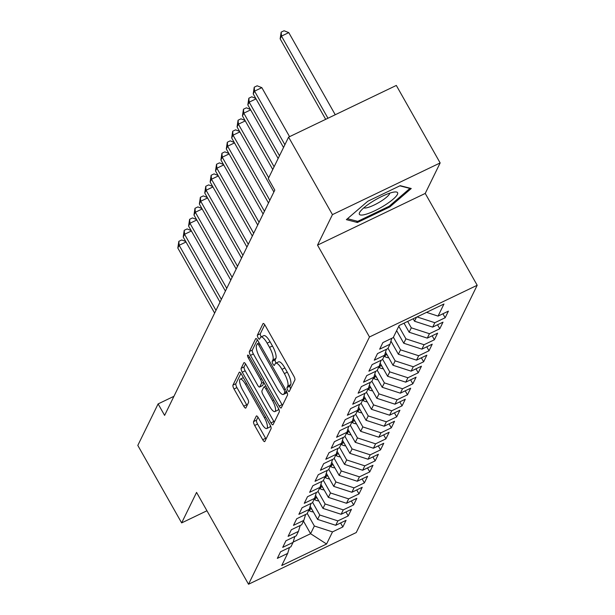 <?xml version="1.0" encoding="UTF-8"?>
<svg xmlns="http://www.w3.org/2000/svg" width="615" height="615" viewBox="0 0 615 615"><rect width="100%" height="100%" fill="white"/><g stroke="black" fill="none" stroke-linecap="round" stroke-linejoin="round"><path stroke-width="0.92" d="M287.789 390.264A2.322 0.676 -115.6 0 0 289.165 391.601A2.322 0.676 -115.6 0 0 289.273 391.478L294.893 380.001A3.313 0.969 -115.6 0 0 293.824 376.103L265.134 325.389A3.313 0.969 -115.6 0 0 263.174 323.482A3.313 0.969 -115.6 0 0 263.012 323.651L257.401 335.137A2.322 0.676 -115.6 0 0 258.146 337.866A2.322 0.676 -115.6 0 0 259.515 339.203A2.322 0.676 -115.6 0 0 259.63 339.08L260.36 337.597A10.609 3.098 -115.6 0 1 260.868 337.051A10.609 3.098 -115.6 0 1 267.148 343.155L269.539 347.375A10.609 3.098 -115.6 0 1 272.945 359.852L272.222 361.336A2.322 0.676 -115.6 0 0 272.968 364.065A2.322 0.676 -115.6 0 0 274.344 365.402A2.322 0.676 -115.6 0 0 274.451 365.279L275.182 363.796A10.609 3.098 -115.6 0 1 275.689 363.25A10.609 3.098 -115.6 0 1 281.97 369.354L284.361 373.574A10.609 3.098 -115.6 0 1 287.774 386.051L287.044 387.535A2.322 0.676 -115.6 0 0 287.789 390.264M264.719 324.72L260.306 333.737A2.322 0.676 -115.6 0 0 261.052 336.466A2.322 0.676 -115.6 0 0 261.283 336.851M260.868 337.051L263.781 335.652A10.609 3.098 -115.6 0 1 270.062 341.756L272.453 345.984A10.609 3.098 -115.6 0 1 275.858 358.453L275.136 359.936A2.322 0.676 -115.6 0 0 275.881 362.666A2.322 0.676 -115.6 0 0 276.112 363.05M253.603 421.575A3.313 0.969 -115.6 0 0 254.671 425.472L262.72 439.702A3.313 0.969 -115.6 0 0 264.681 441.608A3.313 0.969 -115.6 0 0 264.842 441.439L271.077 428.686A3.313 0.969 -115.6 0 0 270.016 424.788L241.326 374.074A3.313 0.969 -115.6 0 0 239.358 372.167A3.313 0.969 -115.6 0 0 239.197 372.344L232.962 385.09A3.313 0.969 -115.6 0 0 234.031 388.988L243.748 406.177A3.313 0.969 -115.6 0 0 245.716 408.083A3.313 0.969 -115.6 0 0 245.869 407.914L248.545 402.456A3.313 0.969 -115.6 0 0 247.476 398.558L242.656 390.033A8.864 2.591 -115.6 0 1 240.234 379.148A8.864 2.591 -115.6 0 1 245.485 384.252L264.373 417.639A8.864 2.591 -115.6 0 1 266.795 428.517A8.864 2.591 -115.6 0 1 261.544 423.42L258.392 417.854A3.313 0.969 -115.6 0 0 256.432 415.948A3.313 0.969 -115.6 0 0 256.271 416.117L253.603 421.575L256.517 420.176A3.313 0.969 -115.6 0 0 257.577 424.073L265.626 438.303A3.313 0.969 -115.6 0 0 266.041 438.972M164.605 415.386L274.79 190.12L268.294 178.642L288.596 137.13L332.438 214.627L317.525 245.124L369.484 336.966L248.522 584.25L196.562 492.407L181.648 522.904L137.806 445.414L158.109 403.909L164.605 415.386M279.156 406.092A3.313 0.969 -115.6 0 0 281.124 407.999A3.313 0.969 -115.6 0 0 281.278 407.83L287.52 395.076A3.313 0.969 -115.6 0 0 286.452 391.178L257.762 340.464A3.313 0.969 -115.6 0 0 255.802 338.558A3.313 0.969 -115.6 0 0 255.64 338.734L249.406 351.48A3.313 0.969 -115.6 0 0 250.466 355.378L279.156 406.092L282.07 404.693A3.313 0.969 -115.6 0 0 282.485 405.362M279.295 411.881L273.06 424.634A3.313 0.969 -115.6 0 1 272.899 424.804A3.313 0.969 -115.6 0 1 270.938 422.897L242.249 372.183A3.313 0.969 -115.6 0 1 241.18 368.285L243.855 362.827A3.313 0.969 -115.6 0 1 244.009 362.658A3.313 0.969 -115.6 0 1 245.977 364.564L257.608 385.128A3.313 0.969 -115.6 0 0 259.576 387.043A3.313 0.969 -115.6 0 0 259.73 386.866L261.506 383.245A3.313 0.969 -115.6 0 0 260.437 379.347L248.322 357.938A2.322 0.676 -115.6 0 1 247.691 355.093A2.322 0.676 -115.6 0 1 249.067 356.423L278.234 407.983A3.313 0.969 -115.6 0 1 279.295 411.881M369.484 336.966L477.194 285.268L356.239 532.552L248.522 584.25M442.908 313.773L445.16 317.747L448.389 311.144L438.057 316.102L443.976 303.995L399.15 325.512L393.223 337.62L382.891 342.578L379.655 349.182L389.995 344.223L387.834 348.628L377.502 353.587L374.274 360.198L384.606 355.232L382.453 359.637L372.121 364.603L368.885 371.206L379.224 366.248L377.064 370.653L366.732 375.611L363.503 382.215L373.835 377.256L371.683 381.661L361.343 386.62L358.115 393.223L368.447 388.265L366.294 392.67L355.962 397.628L352.733 404.232L363.065 399.273L360.913 403.678L350.573 408.637L347.344 415.248L357.676 410.282L355.524 414.687L345.192 419.653L341.955 426.257L352.295 421.298L350.143 425.703L339.803 430.661L336.574 437.265L346.906 432.307L344.754 436.712L334.422 441.67L331.185 448.274L341.525 443.315L339.365 447.72L329.033 452.678L325.804 459.282L336.136 454.324L333.983 458.729L323.651 463.687L320.415 470.298L330.755 465.332L328.595 469.737L318.263 474.703L315.034 481.307L325.366 476.348L323.213 480.753L312.874 485.712L309.645 492.315L319.977 487.357L317.824 491.762L307.492 496.72L304.264 503.324L314.596 498.365L312.443 502.77L302.103 507.729L298.875 514.332L309.207 509.374L307.054 513.779L296.722 518.737L293.486 525.348L303.825 520.382L301.673 524.787L291.333 529.753L288.104 536.357L298.436 531.398L296.284 535.803L285.952 540.762L282.716 547.365L293.055 542.407L290.895 546.812L280.563 551.77L277.334 558.374L287.666 553.415L289.45 547.504M445.16 317.747L434.82 322.706L432.668 327.111L414.533 321.222L413.149 318.785M437.526 324.782L439.771 328.756L443.008 322.152L432.668 327.111M439.771 328.756L429.439 333.722L427.287 338.119L409.144 332.231L404.017 323.167M432.137 335.79L434.39 339.772L437.619 333.161L427.287 338.119M434.39 339.772L424.05 344.731L421.898 349.136L403.755 343.239L396.637 330.647M426.756 346.806L429.001 350.781L432.23 344.169L421.898 349.136M429.001 350.781L418.669 355.739L416.516 360.144L398.374 354.248L390.932 341.102M421.367 357.815L423.62 361.789L426.848 355.186L416.516 360.144M423.62 361.789L413.28 366.748L411.127 371.153L392.985 365.264L385.551 352.111M415.978 368.823L418.231 372.798L421.46 366.194L411.127 371.153M418.231 372.798L407.899 377.756L405.739 382.161L387.604 376.272L380.162 363.119M410.597 379.832L412.842 383.806L416.078 377.203L405.739 382.161M412.842 383.806L402.51 388.772L400.357 393.17L382.215 387.281L374.781 374.135M405.208 390.84L407.461 394.822L410.689 388.211L400.357 393.17M407.461 394.822L397.129 399.781L394.968 404.186L376.834 398.289L369.392 385.144M399.827 401.856L402.072 405.831L405.308 399.22L394.968 404.186M402.072 405.831L391.74 410.789L389.587 415.194L371.445 409.298L364.003 396.152M394.438 412.865L396.69 416.839L399.919 410.236L389.587 415.194M396.69 416.839L386.351 421.798L384.198 426.203L366.063 420.314L358.622 407.161M389.057 423.873L391.301 427.848L394.538 421.244L384.198 426.203M391.301 427.848L380.969 432.806L378.817 437.211L360.674 431.323L353.233 418.169M383.668 434.882L385.92 438.856L389.149 432.253L378.817 437.211M385.92 438.856L375.581 443.822L373.428 448.22L355.286 442.331L347.852 429.185M378.279 445.89L380.531 449.873L383.76 443.261L373.428 448.22M380.531 449.873L370.199 454.831L368.047 459.236L349.904 453.34L342.463 440.194M372.898 456.907L375.15 460.881L378.379 454.27L368.047 459.236M375.15 460.881L364.81 465.839L362.658 470.244L344.515 464.348L337.082 451.202M367.509 467.915L369.761 471.89L372.99 465.286L362.658 470.244M369.761 471.89L359.429 476.848L357.269 481.253L339.134 475.364L331.693 462.211M362.127 478.924L364.372 482.898L367.609 476.294L357.269 481.253M364.372 482.898L354.04 487.856L351.888 492.261L333.745 486.373L326.311 473.219M356.738 489.932L358.991 493.907L362.22 487.303L351.888 492.261M358.991 493.907L348.659 498.873L346.499 503.27L328.364 497.381L320.922 484.236M351.357 500.941L353.602 504.923L356.838 498.311L346.499 503.27M353.602 504.923L343.27 509.881L341.117 514.286L322.975 508.39L315.533 495.244M345.968 511.957L348.221 515.931L351.449 509.32L341.117 514.286M348.221 515.931L337.881 520.89L335.729 525.295L317.594 519.398L310.152 506.253M340.587 522.965L342.832 526.94L346.061 520.336L335.729 525.295M342.832 526.94L332.5 531.898L326.573 544.014L281.739 565.523L287.666 553.415M293.055 542.407L294.839 536.495M303.464 521.12L310.59 533.712L314.357 526.01L307.231 513.417M332.5 531.898L314.357 526.01M326.573 544.014L310.59 533.712L293.147 542.084M298.436 531.398L300.22 525.487M317.594 519.398L319.746 515.001L312.62 502.401M337.881 520.89L319.746 515.001M303.825 520.382L305.609 514.478M322.975 508.39L325.127 503.985L318.001 491.393M343.27 509.881L325.127 503.985M309.207 509.374L310.99 503.462M328.364 497.381L330.516 492.976L323.39 480.384M348.659 498.873L330.516 492.976M314.596 498.365L316.379 492.454M333.745 486.373L335.898 481.968L328.779 469.376M354.04 487.856L335.898 481.968M319.977 487.357L321.76 481.445M339.134 475.364L341.287 470.959L334.16 458.367M359.429 476.848L341.287 470.959M325.366 476.348L327.149 470.437M344.515 464.348L346.675 459.951L339.549 447.351M364.81 465.839L346.675 459.951M330.755 465.332L332.538 459.428M349.904 453.34L352.057 448.935L344.93 436.343M370.199 454.831L352.057 448.935M336.136 454.324L337.919 448.412M355.286 442.331L357.446 437.926L350.319 425.334M375.581 443.822L357.446 437.926M341.525 443.315L343.308 437.403M360.674 431.323L362.827 426.918L355.701 414.326M380.969 432.806L362.827 426.918M346.906 432.307L348.69 426.395M366.063 420.314L368.216 415.909L361.09 403.317M386.351 421.798L368.216 415.909M352.295 421.298L354.079 415.386M371.445 409.298L373.597 404.901L366.479 392.301M391.74 410.789L373.597 404.901M357.676 410.282L359.46 404.378M376.834 398.289L378.986 393.884L371.86 381.292M397.129 399.781L378.986 393.884M363.065 399.273L364.849 393.362M382.215 387.281L384.367 382.876L377.249 370.284M402.51 388.772L384.367 382.876M368.447 388.265L370.23 382.353M387.604 376.272L389.756 371.867L382.63 359.275M407.899 377.756L389.756 371.867M373.835 377.256L375.619 371.345M392.985 365.264L395.145 360.859L388.019 348.267M413.28 366.748L395.145 360.859M379.224 366.248L381.008 360.336M398.374 354.248L400.526 349.85L393.4 337.251M418.669 355.739L400.526 349.85M384.606 355.232L386.389 349.328M403.755 343.239L405.915 338.834L398.789 326.242M424.05 344.731L405.915 338.834M389.995 344.223L391.778 338.312M409.144 332.231L411.297 327.826L407.676 321.414M429.439 333.722L411.297 327.826M414.533 321.222L416.509 317.179M434.82 322.706L417.024 316.925M173.93 396.314L158.109 403.909M181.648 522.904L206.947 510.765M317.525 245.124L425.234 193.425L440.155 162.929L332.438 214.627M440.155 162.929L396.314 85.439L288.596 137.13M425.234 193.425L477.194 285.268M438.057 316.102L426.541 312.358M389.833 206.924L411.251 188.513L400.227 185.669L367.793 201.243L346.376 219.647L357.392 222.492L389.833 206.924L389.364 206.087M290.626 388.726A2.322 0.676 -115.6 0 1 289.957 386.135L290.68 384.652A10.609 3.098 -115.6 0 0 287.274 372.183L284.361 373.574M275.689 363.25L278.603 361.851A10.609 3.098 -115.6 0 1 284.883 367.954L287.274 372.183M257.347 339.795L252.311 350.089A3.313 0.969 -115.6 0 0 253.38 353.986L282.07 404.693M284.707 392.316A2.322 0.676 -115.6 0 0 283.961 389.587L258.777 345.077A2.322 0.676 -115.6 0 0 257.401 343.747A2.322 0.676 -115.6 0 0 257.293 343.862L256.524 345.43A10.609 3.098 -115.6 0 0 259.93 357.907L277.15 388.326A10.609 3.098 -115.6 0 0 283.43 394.43A10.609 3.098 -115.6 0 0 283.938 393.884L284.707 392.316L286.582 391.417M283.43 394.43L286.336 393.039A10.609 3.098 -115.6 0 0 286.851 392.485L283.938 393.884M245.562 363.896L244.094 366.894A3.313 0.969 -115.6 0 0 245.162 370.791L273.852 421.498A3.313 0.969 -115.6 0 0 274.267 422.167M262.251 385.659A3.313 0.969 -115.6 0 0 262.482 385.643A3.313 0.969 -115.6 0 0 262.643 385.474L263.966 382.768M269.685 406.469A8.864 2.591 -115.6 0 0 274.936 411.573A8.864 2.591 -115.6 0 0 272.514 400.688L265.857 388.926A3.313 0.969 -115.6 0 0 263.897 387.019A3.313 0.969 -115.6 0 0 263.735 387.189L261.967 390.809A3.313 0.969 -115.6 0 0 263.028 394.707L269.685 406.469M274.936 411.573L277.842 410.174A8.864 2.591 -115.6 0 0 278.503 408.483M257.977 417.185L256.517 420.176M266.795 428.517L269.708 427.125A8.864 2.591 -115.6 0 0 270.362 425.449M243.363 377.687A8.864 2.591 -115.6 0 0 243.148 377.756L240.234 379.148M240.903 373.405L235.876 383.699A3.313 0.969 -115.6 0 0 236.936 387.596L246.661 404.778A3.313 0.969 -115.6 0 0 247.076 405.446M356.577 221.046L357.392 222.492M335.244 114.744L288.773 32.61L281.493 36.101L280.148 38.853L325.681 119.333M327.964 118.241L281.493 36.101L281.163 32.149L284.069 30.75L288.773 32.61M280.148 38.853L281.163 32.149M384.913 205.164A21.948 4.72 150.5 0 0 395.26 191.949A21.948 4.72 150.5 0 0 372.06 201.851A21.948 4.72 150.5 0 0 359.944 211.929A21.948 4.72 150.5 0 0 365.364 214.42A21.948 4.72 150.5 0 0 384.913 205.164M363.819 207.816A15.029 3.229 150.5 0 0 380.969 201.243A15.029 3.229 150.5 0 0 389.741 193.156M399.881 185.838L409.921 188.421L389.164 206.256L357.738 221.346L347.475 218.702M388.757 357.784A8.948 8.341 -153.9 0 1 384.798 356.615L384.114 356.239M289.573 136.668L261.844 87.661L254.564 91.151L253.219 93.903L283.53 147.485M386.028 352.956L385.397 352.61M384.967 354.048L385.82 354.524A8.948 8.341 26.1 0 0 387.281 355.178M284.883 144.733L254.564 91.151L254.233 87.199L257.147 85.8L261.844 87.661M253.219 93.903L254.233 87.199M383.376 368.792A8.948 8.341 -153.9 0 1 379.409 367.624L378.732 367.247M380.639 363.972L380.016 363.619M379.578 365.064L380.431 365.533A8.948 8.341 26.1 0 0 381.9 366.186M279.494 155.741L249.175 102.159L247.83 104.911L278.149 158.493M256.032 98.869L249.175 102.159L248.844 98.208L251.758 96.809L255.755 98.392M247.83 104.911L248.844 98.208M377.987 379.809A8.948 8.341 -153.9 0 1 374.028 378.632L373.343 378.256M375.258 374.981L374.627 374.635M374.197 376.072L375.05 376.541A8.948 8.341 26.1 0 0 376.511 377.203M274.113 166.757L243.794 113.168L242.448 115.92L272.76 169.509M250.643 109.885L243.794 113.168L243.463 109.216L246.369 107.817L250.374 109.401M242.448 115.92L243.463 109.216M372.598 390.817A8.948 8.341 -153.9 0 1 368.639 389.649L367.962 389.272M369.869 385.989L369.238 385.643M368.808 387.081L369.661 387.55A8.948 8.341 26.1 0 0 371.129 388.211M268.724 177.766L238.405 124.184L237.059 126.936L273.875 191.995M245.262 120.894L238.405 124.184L238.074 120.225L240.988 118.833L244.985 120.409M237.059 126.936L238.074 120.225M367.217 401.826A8.948 8.341 -153.9 0 1 363.257 400.657L362.573 400.28M364.487 396.998L363.857 396.652M363.419 398.09L364.28 398.566A8.948 8.341 26.1 0 0 365.74 399.22M269.831 200.252L233.024 135.192L231.678 137.945L268.486 203.004M239.873 131.902L233.024 135.192L232.693 131.241L235.599 129.842L239.604 131.418M231.678 137.945L232.693 131.241M361.828 412.834A8.948 8.341 -153.9 0 1 357.868 411.666L357.184 411.289M359.099 408.006L358.468 407.66M358.038 409.098L358.891 409.575A8.948 8.341 26.1 0 0 360.359 410.228M264.45 211.268L227.635 146.201L226.289 148.953L263.105 214.02M234.484 142.911L227.635 146.201L227.304 142.25L230.218 140.85L234.215 142.434M226.289 148.953L227.304 142.25M356.446 423.843A8.948 8.341 -153.9 0 1 352.48 422.674L351.803 422.297M353.717 419.023L353.087 418.669M352.649 420.114L353.51 420.583A8.948 8.341 26.1 0 0 354.97 421.237M259.061 222.276L222.253 157.209L220.908 159.962L257.716 225.029M229.103 153.919L222.253 157.209L221.923 153.258L224.829 151.859L228.826 153.442M220.908 159.962L221.923 153.258M351.057 434.859A8.948 8.341 -153.9 0 1 347.098 433.683L346.414 433.306M348.328 430.031L347.698 429.685M347.267 431.123L348.121 431.592A8.948 8.341 26.1 0 0 349.581 432.253M253.68 233.285L216.864 168.218L215.519 170.97L252.327 236.037M223.714 164.935L216.864 168.218L216.534 164.267L219.447 162.867L223.445 164.451M215.519 170.97L216.534 164.267M345.676 445.867A8.948 8.341 -153.9 0 1 341.709 444.699L341.033 444.322M342.947 441.04L342.317 440.694M341.879 442.131L342.732 442.6A8.948 8.341 26.1 0 0 344.2 443.261M248.291 244.293L211.483 179.234L210.13 181.986L246.946 247.046M218.333 175.944L211.483 179.234L211.145 175.275L214.058 173.884L218.056 175.46M210.13 181.986L211.145 175.275M340.287 456.876A8.948 8.341 -153.9 0 1 336.328 455.707L335.644 455.331M337.558 452.048L336.928 451.702M336.497 453.14L337.351 453.616A8.948 8.341 26.1 0 0 338.811 454.27M242.902 255.302L206.094 190.243L204.749 192.995L241.557 258.054M212.944 186.952L206.094 190.243L205.764 186.291L208.677 184.892L212.675 186.468M204.749 192.995L205.764 186.291M334.906 467.884A8.948 8.341 -153.9 0 1 330.939 466.716L330.263 466.339M332.169 463.057L331.539 462.711M331.108 464.148L331.962 464.625A8.948 8.341 26.1 0 0 333.43 465.278M237.521 266.318L200.705 201.251L199.36 204.003L236.175 269.07M207.562 197.961L200.705 201.251L200.375 197.3L203.288 195.901L207.286 197.484M199.36 204.003L200.375 197.3M329.517 478.893A8.948 8.341 -153.9 0 1 325.558 477.724L324.874 477.348M326.788 474.073L326.158 473.719M325.719 475.164L326.58 475.633A8.948 8.341 26.1 0 0 328.041 476.287M232.132 277.327L195.324 212.26L193.979 215.012L230.786 280.079M202.174 208.969L195.324 212.26L194.993 208.308L197.899 206.909L201.905 208.493M193.979 215.012L194.993 208.308M324.128 489.909A8.948 8.341 -153.9 0 1 320.169 488.733L319.493 488.356M321.399 485.081L320.769 484.735M320.338 486.173L321.191 486.642A8.948 8.341 26.1 0 0 322.66 487.303M226.75 288.335L189.935 223.268L188.59 226.02L225.405 291.087M196.785 219.986L189.935 223.268L189.605 219.317L192.518 217.918L196.516 219.501M188.59 226.02L189.605 219.317M318.747 500.918A8.948 8.341 -153.9 0 1 314.78 499.749L314.104 499.372M316.018 496.09L315.387 495.744M314.949 497.181L315.81 497.65A8.948 8.341 26.1 0 0 317.271 498.311M221.362 299.344L184.554 234.284L183.209 237.036L220.016 302.096M191.403 230.994L184.554 234.284L184.223 230.325L187.129 228.934L191.127 230.51M183.209 237.036L184.223 230.325M313.358 511.926A8.948 8.341 -153.9 0 1 309.399 510.757L308.715 510.381M310.629 507.098L309.998 506.752M309.568 508.19L310.421 508.666A8.948 8.341 26.1 0 0 311.89 509.32M215.98 310.352L179.165 245.293L177.82 248.045L214.635 313.104M186.014 242.003L179.165 245.293L178.834 241.341L181.748 239.942L185.745 241.518M177.82 248.045L178.834 241.341M290.68 384.652L287.774 386.051M284.883 367.954L281.97 369.354M275.136 359.936L272.222 361.336M275.858 358.453L272.945 359.852M272.453 345.984L269.539 347.375M270.062 341.756L267.148 343.155M260.306 333.737L257.401 335.137M263.404 323.467L263.012 323.651M289.957 386.135L287.044 387.535M253.38 353.986L250.466 355.378M252.311 350.089L249.406 351.48M256.032 338.542L255.64 338.734M285.214 388.988L283.961 389.587M260.03 344.477L258.777 345.077M273.852 421.498L270.938 422.897M245.162 370.791L242.249 372.183M244.094 366.894L241.18 368.285M244.247 362.642L243.855 362.827M262.643 385.474L259.73 386.866M263.658 382.215L261.506 383.245M261.69 378.748L260.437 379.347M249.582 357.338L248.322 357.938M273.767 400.088L272.514 400.688M267.11 388.326L265.857 388.926M256.663 415.932L256.271 416.117M265.626 417.032L264.373 417.639M246.738 383.652L245.485 384.252M246.661 404.778L243.748 406.177M236.936 387.596L234.031 388.988M235.876 383.699L232.962 385.09M239.596 372.152L239.197 372.344M265.626 438.303L262.72 439.702M257.577 424.073L254.671 425.472M384.798 356.615L385.82 354.524M379.409 367.624L380.431 365.533M374.028 378.632L375.05 376.541M368.639 389.649L369.661 387.55M363.257 400.657L364.28 398.566M357.868 411.666L358.891 409.575M352.48 422.674L353.51 420.583M347.098 433.683L348.121 431.592M341.709 444.699L342.732 442.6M336.328 455.707L337.351 453.616M330.939 466.716L331.962 464.625M325.558 477.724L326.58 475.633M320.169 488.733L321.191 486.642M314.78 499.749L315.81 497.65M309.399 510.757L310.421 508.666M259.146 342.909L257.401 343.747M262.482 385.643L259.576 387.043M265.841 386.082L263.897 387.019"/></g></svg>
